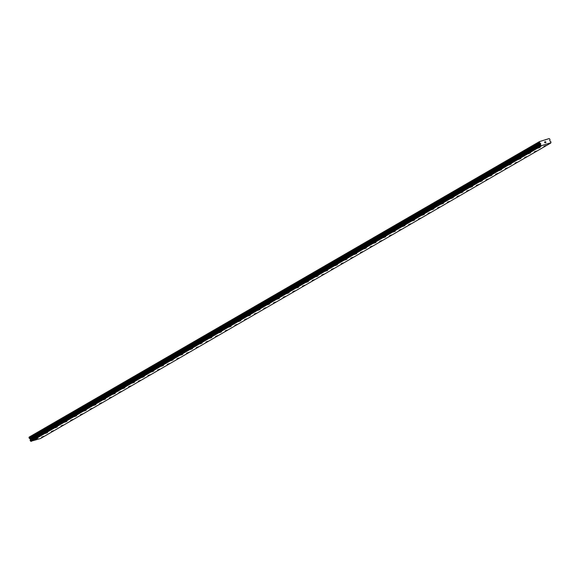 <?xml version="1.0" encoding="UTF-8"?>
<svg xmlns="http://www.w3.org/2000/svg" width="580" height="580" viewBox="0 0 580 580"><rect width="100%" height="100%" fill="white"/><g stroke="black" fill="none" stroke-linecap="round" stroke-linejoin="round"><path stroke-width="0.87" d="M37.954 438.132L35.742 439.009M47.611 432.542L45.399 433.412M57.268 426.945L55.064 427.822M66.932 421.355L64.721 422.226M76.589 415.759L74.378 416.636M86.246 410.169L84.042 411.046M95.903 404.572L93.699 405.449M105.567 398.982L103.356 399.852M115.224 393.385L113.013 394.262M124.881 387.795L122.677 388.673M134.546 382.198L132.334 383.075M144.202 376.608L141.991 377.486M153.859 371.012L151.648 371.889M163.516 365.422L161.312 366.299M173.181 359.825L170.969 360.702M182.838 354.235L180.626 355.112M192.495 348.645L190.291 349.515M202.152 343.048L199.948 343.925M211.816 337.458L209.605 338.329M221.473 331.861L219.262 332.739M231.13 326.272L228.926 327.149M240.794 320.675L238.583 321.552M250.451 315.085L248.24 315.962M260.108 309.488L257.897 310.365M269.765 303.898L267.561 304.768M279.43 298.301L277.218 299.178M289.087 292.712L286.875 293.589M298.743 287.114L296.539 287.992M308.4 281.525L306.196 282.402M318.065 275.928L315.853 276.805M327.722 270.338L325.51 271.215M337.379 264.748L335.175 265.618M347.043 259.151L344.832 260.029M356.7 253.561L354.489 254.431M366.357 247.964L364.146 248.842M376.014 242.375L373.81 243.252M385.678 236.778L383.467 237.655M395.335 231.188L393.124 232.065M404.992 225.591L402.788 226.468M414.649 220.001L412.445 220.879M424.313 214.404L422.102 215.281M433.971 208.814L431.759 209.692M443.627 203.218L441.423 204.095M453.292 197.628L451.08 198.505M462.949 192.031L460.738 192.908M472.606 186.441L470.394 187.318M482.263 180.851L480.059 181.721M491.927 175.254L489.716 176.131M501.584 169.665L499.373 170.534M511.241 164.067L509.037 164.945M520.898 158.478L518.694 159.355M530.562 152.881L528.351 153.758M540.219 147.291L538.008 148.168M43.884 436.29L41.673 437.168M53.541 430.693L51.33 431.571M63.198 425.104L60.987 425.981M72.855 419.507L70.651 420.384M82.519 413.917L80.308 414.794M92.177 408.32L89.965 409.197M101.834 402.73L99.629 403.608M111.49 397.14L109.287 398.01M121.155 391.543L118.944 392.421M130.812 385.954L128.6 386.824M140.469 380.357L138.265 381.234M150.133 374.767L147.922 375.637M159.79 369.17L157.579 370.047M169.447 363.58L167.236 364.457M179.104 357.983L176.9 358.861M188.768 352.394L186.557 353.271M198.425 346.796L196.214 347.674M208.082 341.207L205.878 342.084M217.746 335.61L215.535 336.487M227.404 330.02L225.192 330.897M237.061 324.43L234.849 325.3M246.718 318.833L244.513 319.711M256.382 313.243L254.17 314.113M266.039 307.646L263.827 308.524M275.696 302.057L273.485 302.927M285.353 296.46L283.149 297.337M295.017 290.87L292.806 291.747M304.674 285.273L302.463 286.15M314.331 279.683L312.127 280.553M323.995 274.086L321.784 274.964M333.652 268.496L331.441 269.374M343.309 262.899L341.098 263.777M352.966 257.31L350.762 258.187M362.63 251.713L360.419 252.59M372.287 246.123L370.076 247M381.945 240.533L379.733 241.403M391.601 234.936L389.397 235.813M401.266 229.346L399.054 230.216M410.923 223.749L408.712 224.627M420.58 218.16L418.376 219.03M430.244 212.563L428.033 213.44M439.901 206.973L437.69 207.85M449.558 201.376L447.347 202.253M459.215 195.786L457.011 196.663M468.879 190.189L466.668 191.067M478.536 184.6L476.325 185.469M488.193 179.01L485.982 179.88M497.85 173.413L495.646 174.29M507.514 167.816L505.303 168.693M517.172 162.226L514.96 163.103M526.828 156.636L524.625 157.506M536.493 151.039L534.282 151.916M546.15 145.45L543.938 146.319M545.874 142.499L545.744 142.151L545.505 142.615L545.874 142.499M545.584 141.752L545.207 141.868L545.606 141.679L545.947 142.542L545.505 142.615M545.947 142.542L545.606 141.679L545.186 141.81M545.098 142.803L544.439 142.042L544.939 141.882L545.098 142.557M545.113 142.687L544.939 141.89L544.439 142.042M541.183 145.761A0.464 0.377 -120.1 0 0 540.705 145.406L540.458 144.754A0.464 0.377 -120.1 0 0 540.647 144.275L540.611 143.506L539.784 142.934A0.478 0.384 -120.1 0 1 539.559 142.651L539.472 141.6L549.253 138.562L549.934 139.425A0.478 0.384 -120.1 0 1 549.956 139.773L549.71 140.672L550.217 141.295A0.464 0.377 -120.1 0 0 550.71 141.571L550.978 142.216A0.464 0.377 -120.1 0 1 550.978 142.216L550.971 142.223A0.464 0.377 -120.1 0 0 550.855 142.752L541.183 145.761L30.863 441.264L40.477 438.524L550.797 143.021M30.138 440.256L540.458 144.754L30.138 440.256L30.392 440.916A0.464 0.377 -120.1 0 1 30.863 441.264M539.472 141.6L29.159 437.11L29.239 438.154A0.478 0.384 59.9 0 0 29.464 438.436L30.291 439.009L30.334 439.778A0.464 0.377 -120.1 0 1 30.225 440.205M539.313 142.049L29 437.552M539.559 142.651L29.239 438.154M540.422 143.325L30.102 438.835M540.611 143.506L30.291 439.009M540.727 144.007L30.406 439.51M540.647 144.275L30.334 439.778M540.625 145.348L30.305 440.851M540.705 145.406L30.392 440.916M541.415 145.935L31.095 441.438M545.86 139.62L545.28 139.954M539.784 142.934L29.464 438.436M540.712 143.782L30.399 439.285M540.676 144.13L30.363 439.633M540.429 144.862L30.116 440.365M541.234 145.826L30.914 441.329"/></g></svg>
